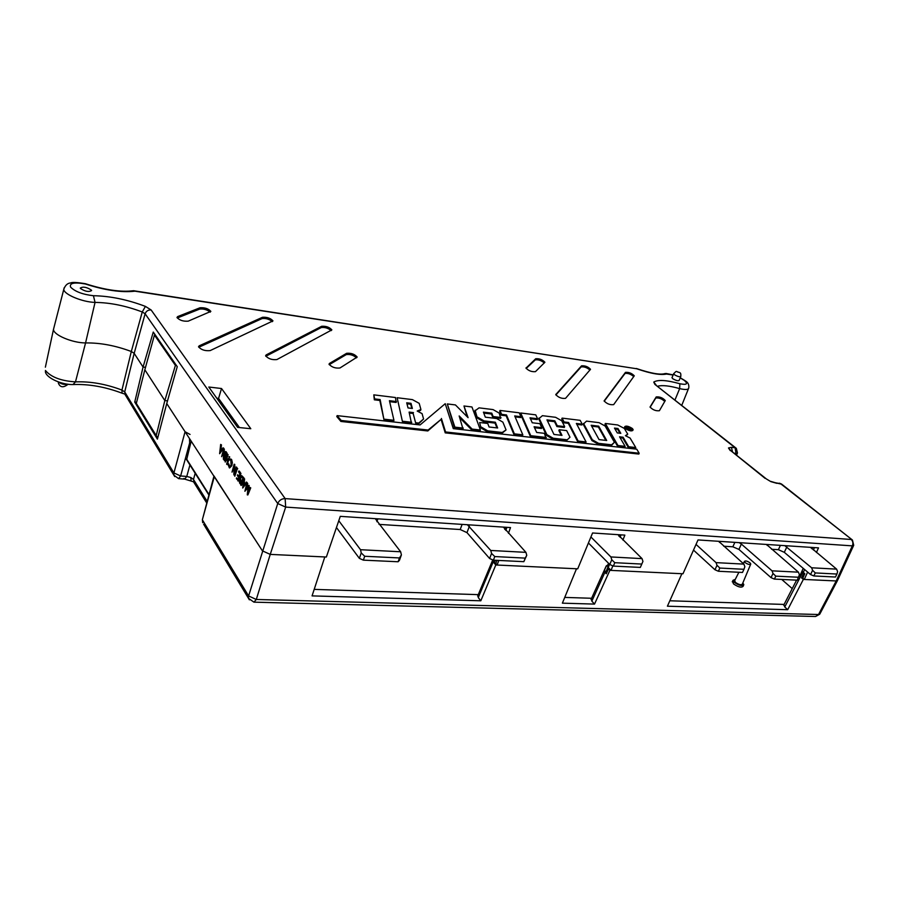 <?xml version="1.0" encoding="UTF-8"?>
<svg xmlns="http://www.w3.org/2000/svg" width="899" height="899" viewBox="0 0 899 899"><rect width="100%" height="100%" fill="white"/><g stroke="black" fill="none" stroke-linecap="round" stroke-linejoin="round"><path stroke-width="1.35" d="M772.039 570.831L798.436 572.169L799.425 574.753L797.256 580.158L774.41 579.102L771.039 577.641L773.016 573.438L772.039 570.831L741.372 544.075L738.922 549.413L732.842 546.794L723.74 546.221M766.51 544.446L798.436 572.169M739.158 542.648L741.372 544.075M813.831 575.956L835.463 577.023L836.935 574.045L815.303 572.933L813.831 575.956L810.55 574.551L784.299 552.323L778.388 549.682L771.578 549.255M771.039 577.641L738.922 549.413M489.618 558.504L491.562 553.447L490.753 550.458L525.926 552.357L526.758 555.29L523.836 561.673L525.241 558.122L494.787 556.56L493.394 560.178L489.618 558.504L466.986 532.635L460.209 529.522L379.03 524.387M810.55 574.551L812.606 570.314L811.617 567.786L836.621 569.134L810.64 547.356M836.621 569.134L837.61 571.629L836.935 574.045M784.816 545.659L811.617 567.786M798.649 577.248L775.803 576.147L774.41 579.102M718.391 571.258L742.495 572.449L743.956 569.292L719.852 568.056L718.391 571.258L714.963 569.764L716.997 565.291L716.054 562.628L743.9 564.123L718.694 541.299M743.9 564.123L744.855 566.752L743.956 569.292M696.028 544.412L716.054 562.628M714.963 569.764L693.5 550.098M642.043 558.627L642.942 561.403L640.335 567.415L641.774 564.066L614.792 562.695L613.354 566.089L609.758 564.505L611.769 559.762L610.882 556.942L642.043 558.627L617.939 534.658M640.335 567.415L613.354 566.089M590.913 536.961L610.882 556.942M609.758 564.505L588.429 542.974M525.926 552.357L503.406 527.106M523.836 561.673L493.394 560.178M467.379 524.735L490.753 550.458M400.662 551.772L401.404 554.919L399.504 560.246L398.111 561.763L399.482 557.942L364.702 556.267L363.365 560.144L359.364 558.358L361.229 552.93L360.533 549.716L400.662 551.772L375.243 518.667M398.111 561.763L363.365 560.144M338.777 520.735L360.533 549.716M359.364 558.358L336.451 527.511M364.702 556.267L361.229 552.93M401.404 554.919L399.482 557.942M494.787 556.56L491.562 553.447M526.758 555.29L525.241 558.122M614.792 562.695L611.769 559.762M642.942 561.403L641.774 564.066M719.852 568.056L716.997 565.291M775.803 576.147L773.016 573.438M815.303 572.933L812.606 570.314M672.047 377.558L672.677 378.648C675.834 380.513 677.981 381.109 679.127 380.434L680.723 376.636M80.449 288.467C85.124 291.546 88.844 292.231 91.597 290.546L91.428 290.141C86.754 287.084 83.045 286.388 80.292 288.085L80.449 288.467M766.364 478.942L770.803 481.606L766.364 478.942M732.595 452.073L731.393 447.32L728.482 447.972L731.011 450.837M731.393 447.32L735.112 447.758L654.91 384.412L653.753 382.075C657.911 379.502 666.62 380.052 679.88 383.749L679.655 388.615C669.564 385.761 662.248 384.974 657.686 386.233M625.828 427.722L625.131 426.722C626.389 425.778 628.727 426.362 632.121 428.497L632.817 429.508C631.525 430.43 629.199 429.834 625.828 427.722M625.243 427.059L626.176 426.991M629.379 427.688L626.974 427.036L629.244 428.025M630.019 428.16L632.39 429.958M625.569 427.688C629.244 429.992 631.772 430.632 633.132 429.61L632.379 428.52C628.738 426.238 626.21 425.598 624.816 426.598L625.569 427.688M624.614 427.081L625.232 428.475C628.918 430.79 631.458 431.43 632.829 430.396L633.02 429.913M222.952 447.792L223.75 448.241L219.626 453.703L220.66 444.432L220.581 447.769L221.795 449.567L223.21 448.185L219.626 453.703M220.66 444.432L221.457 444.881L221.12 447.837L222.042 449.197M228.234 463.828L229.503 467.053L231.065 465.199L230.818 460.209L229.436 459.996L229.369 459.232L231.065 459.434L231.796 462.434L231.301 465.626L229.38 467.918L227.874 463.963L228.773 463.884L229.807 467.031M230.414 459.805L229.436 459.996M230.515 458.906L231.605 459.49L232.335 462.491L231.841 465.682L229.683 467.896M232.009 472.132L234.145 464.244L234.178 472.964L236.606 467.109L234.459 475.009L233.864 474.874L233.897 466.221L232.009 472.132L233.886 468.008M234.145 464.244L234.751 464.39L234.729 471.233M237.471 468.39L234.774 476.245L237.471 468.39M236.617 477.83L237.965 479.83L238.707 477.504L237.358 475.515L237.606 474.739L238.954 476.728L239.887 473.818L238.538 471.829L239.336 471.11L240.943 473.47L238.516 481.044L236.37 478.605L236.617 477.83L238.123 479.313M237.606 474.739L239.123 476.223M241.797 475.751L243.887 477.807L241.449 485.393L239.494 482.864L239.797 477.976L241.55 475.661L243.337 477.751L240.898 485.348M244.876 491.259L246.91 482.999L245.685 489.292L248.573 485.438L247.854 492.528L249.922 487.427L250.742 487.865L247.877 494.944L247.281 494.832L248.102 486.775L244.876 491.259L248 487.73M246.91 482.999L247.731 483.437L246.551 488.078M248.517 485.359L249.135 485.494L248.596 490.685M136.614 402.269L134.738 402.067L143.065 367.039L134.176 353.352L143.065 367.039L153.268 332.057L177.26 366.702L166.753 403.539L185.07 431.734L190.037 434.442M213.996 475.976L262.418 550.851L270.239 554.391L262.418 550.851L166.753 403.539L157.404 439.128L136.097 404.303L136.67 403.977M246.259 482.033L247.09 482.505L242.708 488.033L243.786 478.403L243.708 481.886L245.022 483.831L246.54 482.448L242.708 488.033M243.786 478.403L244.618 478.875L244.258 481.943L245.281 483.448M225.233 462.041L227.335 454.231L226.436 458.22L227.84 460.299L229.526 456.714L227.413 464.547L226.627 464.12L227.593 461.063L226.188 458.984L225.233 462.041L226.57 459.546M227.335 454.231L228.121 454.647L226.975 458.276L227.998 459.794M226.919 452.894L224.289 460.636L226.919 452.894M221.615 456.67L223.694 448.893L223.705 457.445L226.087 451.669L223.997 459.456L223.402 459.322L223.446 450.837L221.615 456.67L223.435 452.635M223.694 448.893L224.289 449.039L224.256 455.703M45.377 367.174L53.479 329.427C53.423 334.945 72.358 342.924 85.562 342.935C100.182 342.71 115.432 345.564 131.31 351.498L134.176 353.352L131.31 351.498L142.256 311.975L145.121 313.773C146.166 311.088 148.166 309.818 151.133 309.975L145.402 306.39C127.4 299.592 110.071 296.029 93.429 295.715L95.047 302.412C82.247 302.075 63.818 294.355 63.773 289.354L64.177 287.747M397.144 397.729L402.583 422.215L397.144 397.729L412.405 399.617L419.204 403.359L420.912 409.472L420.62 410.371L418.013 411.461M415.855 423.699L413.158 413.506L415.855 423.699L418.428 423.991L423.575 419.001L422.069 413.619L417.192 411.034L420.912 409.472M413.158 413.506L409.36 413.068M402.583 422.215L411.45 423.204L409.112 412.09L413.484 412.607M467.109 416.664L463.974 405.988L471.964 406.977L480.403 430.025L480.1 430.913L471.795 429.98L459.794 417.799M463.974 405.988L468.098 417.664L455.433 404.932L447.297 403.932L454.883 427.149L454.557 428.048L462.985 428.992L459.164 415.956L472.132 429.093L471.795 429.98M454.557 428.048L447.297 403.932M480.987 427.969L479.639 422.519L480.987 427.969L487.393 431.734L501.9 433.363L506.058 429.913L502.889 422.148L496.641 418.518L485.325 417.17L483.404 412.135L491.787 413.158L491.461 414.012L483.763 413.079M496.922 427.89L495.034 423.092L483.64 421.755L477.347 418.08L474.762 411.045L479.043 407.854L493.068 409.584L499.226 413.135L500.698 418.361L492.798 417.417L491.461 414.012M530.41 436.566L520.352 413.821L520.69 412.989L530.747 435.7L530.41 436.566L546.008 438.319L544.401 433.34L536.669 432.453L534.085 426.767L541.749 427.666L541.445 428.52L534.512 427.71M541.749 427.666L539.894 423.676L532.264 422.766L530.017 417.81L537.58 418.732L537.287 419.575L530.432 418.743M598.273 444.185L611.253 445.646L614.433 442.297L605.184 426.081L599.105 422.676L586.519 421.125L583.193 424.238L591.958 440.6L598.273 444.185L598.61 443.353L611.578 444.814L611.253 445.646M635.762 447.545L628.704 446.747L628.356 447.567L635.436 448.365L635.762 447.545L630.075 438.049L625.412 435.678L627.738 434.15L624.311 428.418L617.759 424.98L605.33 423.451L604.993 424.238L617.635 446.365L624.805 447.163L625.12 446.342L619.557 436.802L623.097 437.217L622.76 438.027L620.085 437.723M628.356 447.567L622.76 438.027M625.929 435.948L627.738 434.15M522.825 434.813L522.51 435.678L514.048 434.734L514.385 433.857L522.825 434.813L514.7 415.945L520.937 416.709L520.633 417.552L515.105 416.878M514.048 434.734L506.148 415.799L501.282 415.203L499.664 411.27L500.001 410.438L519.217 412.81L520.937 416.709M445.23 432.868L638.852 454.062L639.167 453.242L636.739 449.174L453.298 428.643L445.23 403.696L420.091 424.924L337.125 415.63L336.788 416.574L340.89 421.451L427.812 430.958L441.072 419.383L445.23 432.868L445.567 431.958L639.167 453.242M568.303 423.328L568.629 422.508L578.158 441.049L577.81 441.892L568.303 423.328L563.718 422.777L561.763 418.912L562.1 418.114L580.158 420.339L582.204 424.159L581.9 424.98L576.832 424.362M577.81 441.892L585.755 442.78L586.069 441.937L576.349 423.451L582.204 424.159M570 437.217L566.426 440.611L570 437.217L566.662 430.61L559.223 429.733L558.875 430.554L561.19 435.262M566.426 440.611L552.84 439.083L546.48 435.419L538.715 418.833L542.423 415.675L555.593 417.305L561.706 420.766L564.651 426.62L564.347 427.452L556.919 426.576L554.503 421.665L547.412 420.799M384.379 419.204L393.942 420.283L393.65 421.204L384.053 420.125L380.142 399.572L374.636 398.909L373.804 394.852L395.481 397.527L396.178 402.46L389.649 401.673M384.053 420.125L379.827 400.482L374.321 399.808L373.804 394.852M221.525 388.525L208.793 387.019L237.606 427.373L250.799 428.722L221.525 388.525L218.569 398.403L239.46 427.564M199.185 345.834L198.51 346.778C201.174 349.835 205.062 351.104 210.164 350.599L272.97 320.898C270.577 318.19 267.082 316.976 262.474 317.28L199.185 345.834L198.814 347.25L262.115 318.572C265.857 318.134 269.262 319.156 272.341 321.64M177.654 316.594L176.979 317.471C179.508 320.302 183.25 321.527 188.206 321.157L210.86 311.391C208.467 308.672 204.86 307.469 200.028 307.761L177.654 316.594L177.317 317.976L199.679 309.087C203.635 308.66 207.152 309.694 210.231 312.167M329.45 363.454L329.034 364.174C331.686 367.208 335.327 368.478 339.957 367.983L357.184 357.06C354.667 354.15 351.149 352.902 346.621 353.307L329.45 363.454L329.135 364.511M266.149 354.925L265.621 355.746C268.273 358.802 272.026 360.072 276.892 359.566L331.866 329.888C329.472 327.191 326.067 325.989 321.662 326.292L266.149 354.925L265.789 356.206M604.229 400.639L604.139 400.932C606.814 403.831 609.994 405.067 613.669 404.629L634.267 375.816C631.806 373.254 628.873 372.107 625.468 372.366L604.139 400.875M526.151 367.713L526.005 368.073C528.545 370.804 531.702 371.984 535.456 371.647L544.906 362.252C542.468 359.645 539.411 358.476 535.714 358.746L526.016 368.118M650.146 406.82L650.078 407.056C652.775 409.91 655.888 411.135 659.405 410.719L665.271 400.538C662.687 397.796 659.664 396.594 656.203 396.942L650.089 406.955M555.897 394.245L555.773 394.605C558.448 397.538 561.706 398.774 565.55 398.336L590.519 369.298C588.081 366.713 585.08 365.556 581.541 365.826L555.773 394.594M627.367 428.722L625.962 427.519L626.277 426.733L628.143 426.991L631.84 430.025M218.569 398.403L216.771 398.19M496.967 560.347L495.832 563.549L497.125 565.044L577.72 568.82L592.565 532.983L624.85 535.119L622.917 540.052M497.125 565.044L498.776 560.437M508.452 533.309L510.508 527.578L340.272 516.363L326.359 557.02L270.239 554.391L256.294 599.476L248.596 595.947L277.735 503.541L285.668 507.092L270.239 554.391L324.809 556.953L312.065 595.891L480.819 600.79L495.81 564.977L494.248 563.19L495.922 563.268M612.826 565.853L611.039 570.393L608.263 567.572L607.645 565.449M609.264 568.955L608.263 567.572L606.499 572.09L606.263 571.236M145.087 367.298L143.065 367.039L145.503 367.343L145.807 366.298M157.988 436.903L155.932 436.7L156.538 436.06L136.322 403.415L144.84 369.781L164.832 400.561L167.517 400.853L164.832 400.561L144.84 369.781L154.448 335.069L175.406 365.387L176.058 364.972M156.156 435.779L164.832 400.561L175.406 365.387M154.448 335.069L155.066 334.664M191.195 441.162L186.632 459.749M800.211 575.551L800.335 574.821M853.556 545.614L837.576 580.327L836.216 580.956L837.576 580.361M804.616 569.528L803.301 572.438L804.807 573.719L802.796 578.181L804.29 579.462L836.216 580.956L803.346 579.417L801.548 577.877L802.897 577.945M611.039 570.393L682.982 573.764L698.017 539.939L818.517 547.873L816.427 552.503M804.29 579.462L807.617 572.067M675.003 399.909L679.655 388.615C685.431 389.964 688.465 389.75 688.758 387.963C689.207 384.806 688.083 382.457 685.409 380.94M53.491 329.54C53.659 335.057 72.459 342.924 85.562 342.935L95.047 302.412C110.116 302.592 125.86 305.784 142.256 311.975L145.402 306.39M514.385 433.857L506.485 414.945L501.608 414.349L501.282 415.203M501.608 414.349L500.001 410.438M506.485 414.945L506.148 415.799M625.12 446.342L617.984 445.533L605.33 423.451M628.704 446.747L623.097 437.217M617.973 428.52L614.466 428.093L617.287 432.913L620.816 433.34L617.973 428.52L617.647 429.317L614.995 428.992M617.984 445.533L617.635 446.365M619.939 433.228L617.647 429.317M337.125 415.63L341.204 420.485L340.89 421.451M341.204 420.485L428.115 430.037L427.812 430.958M428.115 430.037L441.072 419.383M445.567 431.958L441.398 418.462M591.958 440.6L592.306 439.768L598.61 443.353M611.578 444.814L614.433 442.297M592.306 439.768L583.53 423.44M598.689 426.171L606.701 440.488L599.049 439.611L591.171 425.249L598.689 426.171L598.363 426.98L591.677 426.171M605.847 440.386L598.363 426.98M578.158 441.049L586.069 441.937M568.629 422.508L564.055 421.957L563.718 422.777M564.055 421.957L562.1 418.114M564.651 426.62L557.245 425.733L554.829 420.833L546.963 419.878L553.964 434.442L561.987 435.363L559.223 429.733M554.829 420.833L554.503 421.665M557.245 425.733L556.919 426.576M539.04 418.001L546.828 434.577L546.48 435.419M546.828 434.577L553.166 438.229L552.84 439.083M566.752 439.757L553.166 438.229M530.747 435.7L546.311 437.453M537.58 418.732L535.77 414.855L520.69 412.989M501.001 417.496L493.124 416.552L492.798 417.417M493.124 416.552L491.787 413.158M475.088 410.191L477.347 418.08M477.672 417.215L483.954 420.878L483.64 421.755M479.639 422.519L487.73 423.463L489.078 426.991L497.641 427.98L495.36 422.227L495.034 423.092M495.36 422.227L483.954 420.878M481.325 427.092L487.719 430.846L487.393 431.734M487.719 430.846L502.215 432.486L501.9 433.363M502.215 432.486L506.058 429.913M454.883 427.149L463.288 428.093M472.132 429.093L480.403 430.025M402.921 421.294L411.753 422.283M416.192 422.788L418.732 423.069L418.428 423.991M418.732 423.069L423.575 419.001M412.371 408.461L411.012 403.325L406.708 402.808L408.034 407.944L412.371 408.461M411.798 408.393L410.686 404.224L406.955 403.775M411.012 403.325L410.686 404.224M374.636 398.909L374.321 399.808M380.142 399.572L379.827 400.482M393.942 420.283L389.424 400.707L396.459 401.561M837.396 580.698L819.91 613.882L818.539 614.511L836.216 580.956L852.353 545.873L853.713 545.277L852.432 540.018L780.613 483.707L775.567 482.785L781.838 484.269L852.083 539.737M673.104 375.007L664.485 373.759M667.339 373.849C661.417 375.501 651.202 373.804 636.694 368.759L133.524 290.714C121.017 292.321 104.992 289.995 85.439 283.724L85.259 283.96C74.212 282.028 69.313 283.073 70.56 287.084C75.055 291.613 82.686 294.49 93.429 295.715M133.951 290.737L134.962 291.186C121.612 292.726 105.048 290.321 85.259 283.96M735.584 454.456L737.472 452.961L736.315 448.32L735.112 447.758L736 453.433L734.022 453.208M731.078 450.916L765.116 478.369M775.5 482.774L770.814 481.403M329.236 364.679L346.239 354.599C349.958 354.06 353.397 355.139 356.566 357.824M265.823 356.262L321.303 327.539C324.854 327.112 328.169 328.124 331.237 330.607M604.218 401.224L625.063 373.433C628.008 373.063 630.907 374.13 633.761 376.625M526.151 368.489L535.321 359.87C538.344 359.465 541.355 360.499 544.333 362.982M650.123 407.258L655.776 398.032C658.956 397.628 661.956 398.774 664.788 401.482M555.885 394.964L581.136 366.916C584.103 366.522 587.058 367.567 589.98 370.062M803.301 572.438L802.301 571.292L801.211 573.607M632.008 429.621L631.345 430.014M631.536 429.565L628.513 428.362M628.581 428.182L629.536 429.621M629.266 429.284L626.277 426.733M249.922 487.427L250.742 487.865M248.573 485.438L249.135 485.494M250.192 487.809L247.315 494.888M243.168 486.528L244.629 484.404L243.595 482.864L243.168 486.528M244.067 483.572L243.843 485.55M242.831 478.144L241.426 476.594L240.055 478.358L239.876 482.358L240.887 484.179L242.831 478.144M241.685 476.684L240.606 478.414L241.056 483.662M238.786 471.054L240.943 473.47M240.393 473.425L237.965 480.987M236.931 468.334L237.729 468.761M237.179 468.705L234.774 476.245M236.055 467.053L236.864 467.48M236.313 467.424L233.909 474.953M228.987 456.658L229.773 457.085M229.234 457.029L226.874 464.491M226.379 452.838L227.166 453.253M226.627 453.197L224.289 460.636M225.548 451.601L226.323 452.028M225.784 451.961L223.458 459.4M220.053 452.242L221.424 450.129L220.469 448.713L220.053 452.242M220.929 449.399L220.716 451.219M802.796 571.955L801.942 572.202L803.492 573.82L801.548 577.877M802.391 572.899L800.357 576.855L799.975 576.012M735.258 579.406L733.056 580.271L734.258 582.316C738.956 585.53 742.136 586.317 743.821 584.665L742.844 582.923M732.516 581.338L733.483 583.889C738.225 587.148 741.45 587.935 743.158 586.26L743.608 585.182M195.184 473.301L193.476 479.459L190.835 477.526L186.767 476.448L184.711 479.122L183.845 478.448M72.999 384.558L75.482 381.884C90.417 381.288 105.902 384.019 121.949 390.076L131.31 351.498C115.432 345.564 100.182 342.71 85.562 342.935L75.482 381.884C61.031 380.929 51.018 377.131 45.444 370.489L45.456 372.231C47.108 378.445 62.447 384.929 72.999 384.558M745.147 562.594C747.923 564.46 749.8 564.932 750.777 563.999L750.036 562.864C747.316 561.021 745.44 560.538 744.417 561.414L745.147 562.594M734.697 580.529L735.393 582.361C738.809 584.71 741.136 585.271 742.36 584.08L750.654 564.291M792.244 588.609L781.725 579.439M134.738 402.067L136.097 404.303M607.859 564.92L606.252 565.932L607.432 566.201M606.263 566.134L604.083 571.09L606.274 573.776L608.477 568.921L609.657 568.977M604.892 572.371L591.845 601.139L594.52 604.094L562.381 603.162L576.506 568.764L495.81 564.977M803.346 579.417L787.704 609.702L667.406 606.207L681.891 573.719L609.87 570.337L594.52 604.094M609.87 570.337L608.477 568.921M492.742 559.886L493.158 561.942L478.279 597.599L480.819 600.79M493.967 560.201L493.158 561.942M495.383 560.268L494.248 563.19L493.057 561.156M800.357 576.855L784.76 606.971L787.704 609.702M800.492 574.472L799.413 574.719M799.211 575.427L800.29 576.81M190.689 442.971L189.667 442.881L180.632 475.964L173.912 472.953L185.07 431.734M784.097 604.431L669.834 600.779M478.268 594.644L314.189 589.384M591.598 598.273L564.741 597.408M591.845 601.139L591.34 598.846M478.279 597.599L477.965 595.374M784.76 606.971L783.917 604.791M151.133 309.975L285.152 498.597C281.623 498.664 279.151 500.316 277.735 503.541L145.121 313.773L134.176 353.352L124.714 391.942L121.949 390.076L122.084 393.2C105.104 386.806 88.776 383.929 73.066 384.558M189.487 438.543L189.667 442.881M207.22 501.462L193.476 479.459L194.431 483.257M214.288 476.728L202.601 518.824M803.492 573.82L804.729 573.888M606.274 571.191L604.083 571.09M811.482 547.412L811.156 548.098M786.839 546.963L784.299 552.323M767.555 544.513L767.128 545.423M778.388 549.682L780.422 545.367M719.863 541.378L719.414 542.367M732.842 546.794L734.865 542.367M619.49 534.759L618.905 536.141M505.44 527.241L504.687 529.196M469.379 526.252L466.986 532.635M377.872 518.835L376.883 521.667M460.209 529.522L462.12 524.387M679.79 372.714C680.667 372.838 681.004 374.085 680.801 376.456C679.655 377.119 677.509 376.524 674.34 374.658L673.711 373.579M678.88 372.287L677.97 372.141L678.88 372.287M679.88 383.749C686.78 385.087 688.274 383.974 684.341 380.423L680.195 377.883M770.803 481.606L776.86 483.336M728.482 447.972L730.246 450.601M636.694 368.759L134.962 291.186M285.152 498.597L851.207 539.479C852.937 541.176 853.32 543.299 852.353 545.873L285.668 507.092L285.152 498.597M506.89 527.342L505.8 530.41M209.04 494.607L186.363 458.67M654.91 384.412L735.966 448.05M621.029 534.86L620.085 537.299M609.544 564.291L608.263 567.572M814.46 547.603L813.393 549.986M653.753 382.075L656.056 384.941M262.115 318.572L262.474 317.28M199.679 309.087L200.028 307.761M346.239 354.599L346.621 353.307M321.303 327.539L321.662 326.292M625.063 373.433L625.468 372.366M535.321 359.87L535.714 358.746M655.776 398.032L656.203 396.942M581.136 366.916L581.541 365.826M191.06 480.751L190.835 477.526M125.669 395.526L124.714 391.942L173.912 472.953L173.934 475.2L178.586 478.639L180.632 475.964L186.767 476.448L189.925 464.963M213.94 476.189L202.399 519.588L202.68 522.656L202.68 520.341L248.596 595.947L248.54 598.374L253.934 602.161L256.294 599.476L818.539 614.511L815.539 616.5L254.069 602.161M174.721 476.582L124.781 394.054L122.152 393.223M249.371 599.824L203.623 524.218M58.615 381.996C61.323 384.154 64.38 384.884 67.773 384.176M671.969 377.749L673.632 373.759C677.329 370.04 675.486 371.647 679.543 372.523M208.916 495.079L186.374 459.322M688.432 388.761L681.79 405.269M85.427 283.724C77.123 282.342 72.167 282.084 70.56 282.96C67.47 283.185 65.211 285.309 63.773 289.354L53.479 329.427M624.816 426.598L624.479 427.385M685.117 380.704L680.251 377.76M673.16 374.883L665.99 373.456M665.125 373.534C660.484 375.097 650.876 373.411 636.312 368.478M737.36 453.22L736.539 455.209M731.483 451.186L766.004 478.65M781.512 484.01L779.332 483.168M504.946 529.477L505.732 527.264M800.155 575.214L803.234 568.348M811.988 548.84L812.595 547.491M606.162 571.472L607.87 567.112M607.421 566.033L608.511 563.246M619.029 536.265L619.613 534.77M58.278 381.884L58.457 383.334C60.255 387.559 63.481 387.862 68.122 384.221M206.792 503.092L193.51 481.785L184.711 479.122L178.643 478.65M744.417 561.414L743.304 563.594M738.899 572.27L734.517 580.878M815.539 616.5L819.719 614.242M733.056 580.271L732.269 581.822M591.059 599.453L606.252 565.932M493.461 560.178L492.933 561.426M477.661 596.104L492.495 560.538M801.942 572.202L799.896 576.169M783.714 605.184L796.604 580.125"/></g></svg>
